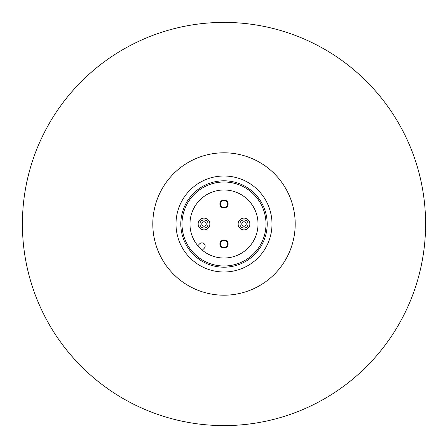 <?xml version="1.0" encoding="UTF-8"?>
<svg xmlns="http://www.w3.org/2000/svg" width="448" height="448" viewBox="0 0 448 448"><rect width="100%" height="100%" fill="white"/><g stroke="black" fill="none" stroke-linecap="round" stroke-linejoin="round"><path stroke-width="0.67" d="M425.6 224A201.6 201.6 0 0 1 224 425.6A201.6 201.6 0 0 1 22.4 224A201.6 201.6 0 0 1 224 22.4A201.6 201.6 0 0 1 425.6 224M224 152.802A71.198 71.198 0 0 1 295.198 224A71.198 71.198 0 0 1 224 295.198A71.198 71.198 0 0 1 152.802 224A71.198 71.198 0 0 1 224 152.802M224 176.002A47.998 47.998 0 0 1 271.998 224A47.998 47.998 0 0 1 224 271.998A47.998 47.998 0 0 1 176.002 224A47.998 47.998 0 0 1 224 176.002M224 180.802A43.198 43.198 0 0 1 267.198 224A43.198 43.198 0 0 1 224 267.198A43.198 43.198 0 0 1 180.802 224A43.198 43.198 0 0 1 224 180.802M224 182A42 42 0 0 1 266 224A42 42 0 0 1 224 266A42 42 0 0 1 182 224A42 42 0 0 1 224 182M224 258.02A34.02 34.02 0 0 1 189.98 224A34.02 34.02 0 0 1 224 189.98A34.02 34.02 0 0 1 258.02 224A34.02 34.02 0 0 1 224 258.02M224 200.407A3.601 3.601 0 0 1 227.601 204.008A3.601 3.601 0 0 1 224 207.609A3.601 3.601 0 0 1 220.399 204.008A3.601 3.601 0 0 1 224 200.407M224 199.931A4.077 4.077 0 0 1 228.071 204.008A4.077 4.077 0 0 1 224 208.079A4.077 4.077 0 0 1 219.923 204.008A4.077 4.077 0 0 1 224 199.931M224 240.391A3.601 3.601 0 0 1 227.601 243.992A3.601 3.601 0 0 1 224 247.593A3.601 3.601 0 0 1 220.399 243.992A3.601 3.601 0 0 1 224 240.391M224 239.921A4.077 4.077 0 0 1 228.071 243.992A4.077 4.077 0 0 1 224 248.069A4.077 4.077 0 0 1 219.923 243.992A4.077 4.077 0 0 1 224 239.921M204.008 221.766A2.234 2.234 0 0 1 206.242 224A2.234 2.234 0 0 1 204.008 226.234A2.234 2.234 0 0 1 201.774 224A2.234 2.234 0 0 1 204.008 221.766M204.008 219.929A4.077 4.077 0 0 1 208.079 224A4.077 4.077 0 0 1 204.008 228.071A4.077 4.077 0 0 1 199.931 224A4.077 4.077 0 0 1 204.008 219.929M204.008 218.12A5.88 5.88 0 0 1 209.888 224A5.88 5.88 0 0 1 204.008 229.88A5.88 5.88 0 0 1 198.128 224A5.88 5.88 0 0 1 204.008 218.12M243.992 221.766A2.234 2.234 0 0 1 246.226 224A2.234 2.234 0 0 1 243.992 226.234A2.234 2.234 0 0 1 241.758 224A2.234 2.234 0 0 1 243.992 221.766M243.992 219.929A4.077 4.077 0 0 1 248.063 224A4.077 4.077 0 0 1 243.992 228.071A4.077 4.077 0 0 1 239.915 224A4.077 4.077 0 0 1 243.992 219.929M243.992 218.12A5.88 5.88 0 0 1 249.872 224A5.88 5.88 0 0 1 243.992 229.88A5.88 5.88 0 0 1 238.112 224A5.88 5.88 0 0 1 243.992 218.12M202.306 250.208L204.193 248.321A3.192 3.192 0 0 0 204.193 243.807A3.192 3.192 0 0 0 199.679 243.807L197.792 245.694"/></g></svg>
